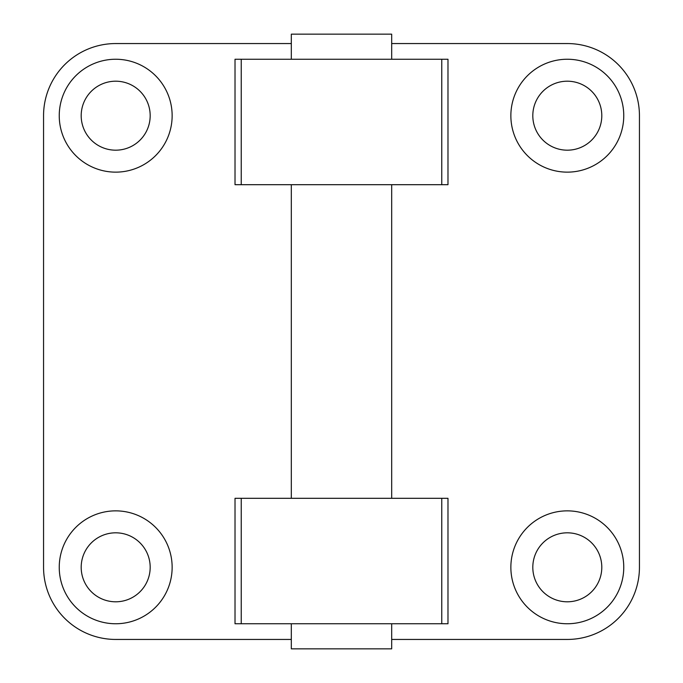<?xml version="1.0" encoding="UTF-8"?>
<svg xmlns="http://www.w3.org/2000/svg" width="683" height="683" viewBox="0 0 683 683"><rect width="100%" height="100%" fill="white"/><g stroke="black" fill="none" stroke-linecap="round" stroke-linejoin="round"><path stroke-width="1.02" d="M291.317 59.242L291.317 34.15L391.683 34.15L391.683 59.242M291.317 623.758L291.317 648.85L391.683 648.85L391.683 623.758M291.317 498.308L291.317 184.692M391.683 43.558L567.308 43.558A72.133 72.133 0 0 1 639.442 115.692L639.442 567.308A72.133 72.133 0 0 1 567.308 639.442L391.683 639.442M291.317 639.442L115.692 639.442A72.133 72.133 0 0 1 43.558 567.308L43.558 115.692A72.133 72.133 0 0 1 115.692 43.558L291.317 43.558M623.758 567.308A56.45 56.45 0 0 1 539.083 616.194A56.45 56.45 0 0 1 539.083 518.423A56.45 56.45 0 0 1 623.758 567.308M532.808 567.308A34.5 34.5 0 0 0 584.554 597.181A34.5 34.5 0 0 0 584.554 537.436A34.5 34.5 0 0 0 532.808 567.308M623.758 115.692A56.45 56.45 0 0 1 539.083 164.577A56.45 56.45 0 0 1 539.083 66.806A56.45 56.45 0 0 1 623.758 115.692M532.808 115.692A34.5 34.5 0 0 0 584.554 145.564A34.5 34.5 0 0 0 584.554 85.819A34.5 34.5 0 0 0 532.808 115.692M172.142 115.692A56.45 56.45 0 0 1 87.467 164.577A56.45 56.45 0 0 1 87.467 66.806A56.45 56.45 0 0 1 172.142 115.692M81.192 115.692A34.5 34.5 0 0 0 132.937 145.564A34.5 34.5 0 0 0 132.937 85.819A34.5 34.5 0 0 0 81.192 115.692M172.142 567.308A56.45 56.45 0 0 1 87.467 616.194A56.45 56.45 0 0 1 87.467 518.423A56.45 56.45 0 0 1 172.142 567.308M81.192 567.308A34.5 34.5 0 0 0 132.937 597.181A34.5 34.5 0 0 0 132.937 537.436A34.5 34.5 0 0 0 81.192 567.308M447.98 498.308L235.02 498.308L235.02 623.758L447.98 623.758L447.98 498.308M441.764 184.692L447.98 184.692L447.98 59.242L235.02 59.242L235.02 184.692L441.764 184.692L441.764 59.242M441.764 623.758L441.764 498.308M241.236 623.758L241.236 498.308M241.236 184.692L241.236 59.242M391.683 498.308L391.683 184.692"/></g></svg>
